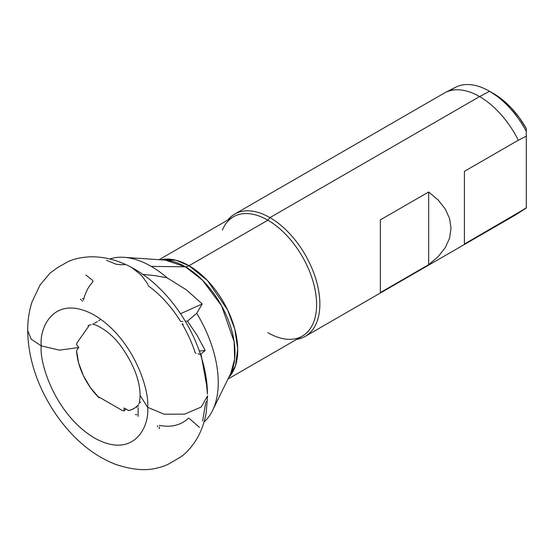<?xml version="1.0" encoding="UTF-8"?>
<svg xmlns="http://www.w3.org/2000/svg" width="554" height="554" viewBox="0 0 554 554"><rect width="100%" height="100%" fill="white"/><g stroke="black" fill="none" stroke-linecap="round" stroke-linejoin="round"><path stroke-width="0.83" d="M78.765 347.517L59.52 350.149L41.252 345.883C39.119 362.607 55.075 414.427 94.429 437.985C133.791 459.868 149.746 426.476 147.606 407.28L140.134 395.459L147.606 407.28C149.746 426.476 133.791 459.868 94.429 437.985C55.075 414.427 39.119 362.607 41.252 345.883L31.211 339.166L27.7 330.53L31.211 339.166L41.252 345.883C39.119 326.687 55.075 293.295 94.429 315.178C133.791 338.743 149.746 390.556 147.606 407.28L164.185 414.226L184.683 414.115L201.185 407.058L207.57 395.84L201.185 407.058L184.683 414.115L164.185 414.226L147.606 407.28C149.746 390.556 133.791 338.743 94.429 315.178C55.075 293.295 39.119 326.687 41.252 345.883L59.52 350.149L78.765 347.517M137.496 405.646A47.415 27.375 60 0 1 128.556 410.535L124.103 407.966L124.103 410.839A47.415 27.375 60 0 1 122.704 410.729L99.104 397.107L99.104 397.855A47.415 27.375 60 0 1 76.57 350.634L78.8 347.462L76.646 344.782A47.415 27.375 60 0 1 76.819 343.134L88.619 326.348L88.058 325.648A47.415 27.375 60 0 1 91.098 324.686M190.202 419.309L188.575 418.09A83.876 48.427 60 0 1 159.504 425.382L159.517 425.777M134.816 407.959L131.852 409.565L128.556 410.535L124.103 407.966L124.103 410.839L126.132 409.136L124.103 410.839A47.415 27.375 60 0 1 122.704 410.729L99.104 397.107L99.104 397.855L90.378 387.585L83.349 375.591L78.613 362.912L76.57 350.634L78.8 347.462L76.646 344.782A47.415 27.375 60 0 1 76.819 343.134L88.619 326.348L88.058 325.648M205.347 373.043A101.292 58.482 -120 0 0 201.164 356.61A101.292 58.482 60 0 1 207.431 394.046L205.638 374.642M201.047 356.084L201.054 356.111C194.703 336.389 184.974 318.328 171.865 301.937C151.103 276.107 121.908 256.031 89.748 256.814C80.15 257.43 72.622 259.203 67.159 262.125L57.602 267.582L50.109 273.046L40.103 284.957L32.049 301.833C29.113 310.926 27.665 320.489 27.7 330.53C28.067 354.719 34.916 378.583 48.26 402.121C54.888 413.741 62.644 424.274 71.521 433.727C84.873 447.978 99.692 458.241 115.966 464.508C132.448 469.93 146.339 471.059 157.641 467.888C162.8 466.697 167.052 465.062 170.41 462.978L179.787 457.514C185.001 454.315 190.278 448.747 195.624 440.811C200.991 432.21 204.523 422.75 206.22 412.432L207.57 395.84M136.907 414.814L135.377 414.531M160.847 259.812L175.888 260.214L189.025 265.719A11.295 6.523 -60 0 1 185.389 266.806L165.369 260.124A70.129 40.49 -120 0 1 185.389 266.806L151.166 266.37A94.866 54.77 60 0 1 167.128 277.81L186.435 289.887L202.231 303.952L196.739 313.301A94.866 54.77 60 0 1 212.535 410.535A94.866 54.77 60 0 1 204.024 422.037A94.866 54.77 -120 0 0 196.739 313.301L187.494 321.105L197.252 335.606L205.181 350.53L199.35 351.056L205.181 350.53L200.777 354.089L205.181 350.53L197.252 335.606L187.494 321.105L185.32 321.299L187.494 321.105L196.739 313.301L202.231 303.952L186.435 289.887L167.128 277.81A94.866 54.77 -120 0 0 151.166 266.37L185.389 266.806A11.295 6.523 120 0 0 189.025 265.719A68.89 39.777 60 0 1 232.306 321.126A68.89 39.777 60 0 1 228.76 377.447L235.492 365.688L237.728 348.84L234.82 329.214L227.604 309.901L207.535 280.622L189.025 265.719L267.88 220.194L189.025 265.719A68.89 39.777 60 0 0 160.847 259.812M227.992 379.019L302.325 336.105A68.89 39.777 -120 0 0 312.885 280.899A68.89 39.777 -120 0 0 267.88 220.194A68.89 39.777 60 0 1 315.787 293.897A68.89 39.777 60 0 1 285.262 339.027A68.89 39.777 60 0 1 267.88 332.691M269.957 217.611L267.88 220.194L269.957 217.611A70.587 40.754 60 0 1 316.064 279.812A70.587 40.754 60 0 1 305.247 336.375A70.587 40.754 60 0 1 296.715 339.346A70.587 40.754 -120 0 0 317.878 286.827A70.587 40.754 -120 0 0 269.957 217.611L479.584 96.583L269.957 217.611A70.587 40.754 -120 0 0 227.826 220.021A70.587 40.754 60 0 1 234.661 214.114A70.587 40.754 60 0 1 269.957 217.611M305.247 336.375L514.874 215.347A70.587 40.754 -120 0 0 518.315 212.93L464.411 244.051L464.411 171.345L518.315 140.224A70.587 40.754 -120 0 0 479.584 96.583A70.587 40.754 60 0 1 518.315 140.224L526.3 136.201L526.3 131.333A70.019 40.428 -120 0 0 489.563 91.278L479.584 96.583L489.563 91.278A70.019 40.428 -120 0 0 455.561 87.269L445.305 92.539A70.587 40.754 60 0 1 479.584 96.583A70.587 40.754 -120 0 0 444.287 93.086L234.661 214.114M380.356 219.876L428.671 191.982L438.242 200.105L445.277 209.045L449.585 218.546L451.032 228.331L449.585 238.116L445.277 247.617L438.242 256.564L428.671 264.68L380.356 292.574L380.356 219.876L428.671 191.982L438.242 200.105L445.277 209.045L449.585 218.546L451.032 228.331L449.585 238.116L445.277 247.617L438.242 256.564L428.671 264.68L428.671 191.982L428.671 264.68L380.356 292.574L380.356 219.876M526.3 131.333L526.3 128.535A64.375 37.166 -120 0 0 493.559 93.584L489.563 91.278A70.019 40.428 60 0 1 489.563 91.285A70.019 40.428 60 0 1 526.3 131.333L526.3 207.729L518.315 212.93A70.587 40.754 60 0 1 515.857 214.744L525.552 208.498A70.019 40.428 -120 0 0 526.3 207.992L464.411 244.051L464.411 171.345L518.315 140.224L526.3 136.201L526.3 207.992M450.79 90.517A70.019 40.428 60 0 1 489.563 91.278L502.63 99.879L511.342 108.03L519.34 117.711L526.3 128.535M230.762 373.382A70.129 40.49 -120 0 0 185.389 266.806L202.535 280.234L221.621 305.884L234.148 341.783L234.633 359.283L230.762 373.382L212.535 410.535M115.641 332.629L116.008 332.919M190.417 419.475L199.461 427.369M138.147 416.359L138.147 407.758L138.147 416.359M138.147 406.484L138.147 404.905L138.147 406.484M147.655 283.856L142.586 276.82L139.476 273.634L132.42 268.122M92.705 280.636L92.158 279.985M91.95 279.784L85.891 275.061M94.658 323.169L97.359 321.583M98.709 320.787L99.173 320.531M99.602 320.247L99.976 319.893M183.277 324.222L182.086 323.848A83.876 48.427 60 0 1 195.05 352.427L195.915 353.494M198.02 353.694L199.62 354.352M201.164 356.61L200.777 354.089L201.164 356.61M109.858 258.947A94.866 54.77 60 0 1 124.082 257.326A94.866 54.77 60 0 1 151.166 266.37A94.866 54.77 -120 0 0 109.858 258.947M154.885 275.608L167.128 277.81L154.885 275.608L142.219 274.348L154.885 275.608M136.796 407.398L136.762 406.823M222.376 230.097A68.89 39.777 60 0 1 267.88 220.194A68.89 39.777 -120 0 0 233.435 216.78L159.102 259.694M157.405 425.777L157.689 426.85M140.716 402.225L139.933 402.391M159.213 428.678L159.545 426.968M99.104 397.855L99.672 397.433M93.764 323.709L93.377 323.931M82.913 298.925L82.539 298.405M80.434 299.195L81.168 299.846M81.881 300.517L82.477 301.258M147.856 284.521L147.925 284.867M180.535 313.73L202.231 303.952L180.535 313.73M182.827 321.528L182.391 321.452M181.92 321.41L181.324 321.465M124.719 264.583L120.564 264.75L116.063 264.196L106.527 260.311M206.469 401.421L207.058 402.301L206.469 401.421M202.632 421.047L205.735 402.398M83.467 300.123A83.876 48.427 60 0 1 92.802 282L93.03 281.093M148.091 285.698A83.876 48.427 60 0 1 180.687 321.549M92.663 324.422C91.659 323.086 107.781 328.176 120.73 345.834C133.445 363.646 139.913 380.183 140.134 395.459C139.781 400.971 139.303 403.88 138.722 404.198M489.563 91.285L493.559 93.584M201.123 354.809L207.383 389.324M124.082 257.326L165.369 260.124"/></g></svg>
